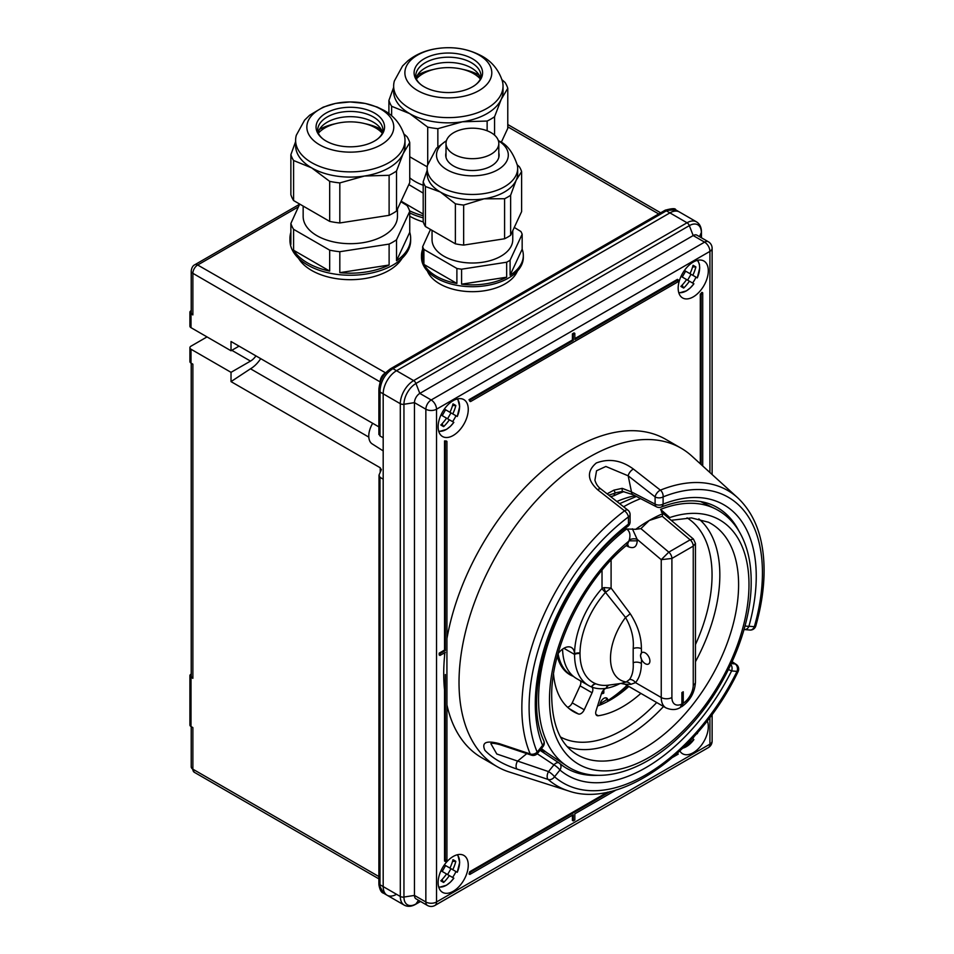<?xml version="1.0" encoding="UTF-8"?>
<svg xmlns="http://www.w3.org/2000/svg" width="954" height="954" viewBox="0 0 954 954"><rect width="100%" height="100%" fill="white"/><g stroke="black" fill="none" stroke-linecap="round" stroke-linejoin="round"><path stroke-width="1.43" d="M207.018 336.917L191.015 346.159A3.768 2.182 0 0 0 189.906 347.697A3.768 2.182 0 0 0 191.015 349.236L191.015 363.104L192.875 364.178L192.875 678.318A5.652 3.267 180 0 1 191.217 676.004L191.217 363.224M191.015 363.104A3.768 2.182 180 0 1 189.906 361.554L189.906 347.697M378.881 883.201L378.929 884.859A3.768 2.588 -2.9 0 0 380.05 886.576L379.99 884.74A3.768 2.182 0 0 1 378.881 883.201L379.012 475.128L379.99 477.334L379.99 884.74L383.186 886.588A18.865 10.888 120 0 0 387.085 895.222A18.865 10.888 -60 0 1 383.186 886.588L400.31 896.474L400.31 403.709A18.865 10.888 -60 0 1 413.642 380.61L687.035 222.771A18.865 10.888 -60 0 1 696.456 221.829L679.331 211.943A18.865 10.888 120 0 0 669.911 212.885L396.518 370.724A18.865 10.888 120 0 0 383.186 393.823A18.865 10.888 -60 0 1 396.518 370.724L669.911 212.885A18.865 10.888 -60 0 1 679.331 211.943L675.718 209.856L667.144 210.357L392.094 369.162C385.011 374.135 380.992 381.063 380.05 389.959L379.99 435.966L379.012 433.963M379.99 435.966L383.186 437.803L383.186 393.823L379.99 391.975A3.768 2.182 0 0 1 378.881 390.436L378.881 434.487M709.919 472.528L709.919 251.379L436.527 409.218A7.549 4.353 180 0 1 425.854 409.218L414.465 402.636L414.465 895.412A7.549 4.353 120 0 0 416.027 898.859L427.416 905.441A7.549 4.353 -60 0 1 425.854 901.983L425.854 409.218A7.549 4.353 -60 0 1 431.196 399.976L419.808 393.406A7.549 4.353 120 0 0 414.465 402.636L403.947 404.269A3.768 2.182 0 0 1 400.31 403.709L383.186 393.823L383.186 886.588L383.186 479.182L379.99 477.334M380.05 886.576L383.472 893.135L387.085 895.222A18.865 10.888 120 0 0 396.518 894.292M191.217 310.622L191.015 310.742A3.768 2.182 0 0 0 189.906 312.28A3.768 2.182 0 0 0 191.015 313.818L192.875 314.903A5.652 3.267 180 0 1 191.217 312.59L191.217 271.008A5.652 3.267 180 0 0 192.875 273.321L192.875 314.903M191.015 313.818L191.015 327.675L231.023 350.774L239.049 346.147M378.881 426.879L231.023 341.508L231.023 350.774M380.229 472.254L380.229 467.758L381.206 469.964L379.012 475.128M381.338 469.356L381.206 469.964M712.125 714.427L712.125 741.067A7.549 4.353 180 0 1 709.919 744.144L436.527 901.983L436.527 409.218A7.549 4.353 60 0 0 431.196 399.976L704.577 242.137A7.549 4.353 -60 0 1 708.357 241.767L696.957 235.185A7.549 4.353 120 0 0 693.188 235.566L419.808 393.406L415.956 383.484A3.768 2.182 -120 0 0 413.642 380.61L392.941 368.649A3.768 2.182 60 0 0 391.057 368.471L390.305 368.912C384.975 373.312 380.622 375.876 378.917 388.66A3.768 1.729 2.4 0 1 379.048 388.254C379.811 380.097 383.448 373.765 389.947 369.258A3.768 1.956 58.7 0 1 390.305 368.912A3.768 1.956 58.7 0 1 392.094 369.162M378.881 390.436L378.917 388.66A3.768 1.729 2.4 0 0 380.05 389.959M191.015 349.236L231.023 372.334L231.023 381.612L380.229 467.758M191.217 674.037L191.015 674.156A3.768 2.182 0 0 0 189.906 675.694A3.768 2.182 0 0 0 191.015 677.245L192.875 678.318M191.015 677.245L191.015 726.519L192.875 727.592L192.875 769.174A5.652 3.267 180 0 1 191.217 766.861L191.217 726.638M231.023 372.334L250.497 361.101A13.201 7.62 120 0 0 255.958 355.902M260.704 358.644A22.634 13.07 120 0 1 250.497 368.793L231.023 381.612M250.497 368.793L368.816 437.111M191.015 327.675A3.768 2.182 180 0 1 189.906 326.137L189.906 312.28M191.015 726.519A3.768 2.182 180 0 1 189.906 724.98L189.906 675.694M383.186 450.896L372.203 443.92A17.542 10.124 -60 0 1 372.692 423.302M453.198 891.286A21.31 12.307 -60 0 1 442.537 892.336A21.31 12.307 -60 0 1 439.269 875.259A21.31 12.307 -60 0 1 453.198 856.477A21.31 12.307 -60 0 1 463.859 855.428A21.31 12.307 -60 0 1 467.114 872.505A21.31 12.307 -60 0 1 453.198 891.286M707.272 720.854A21.31 12.307 -60 0 1 693.248 752.694A21.31 12.307 -60 0 1 682.587 753.755A21.31 12.307 -60 0 1 679.844 750.989M453.198 435.477A21.31 12.307 -60 0 1 442.537 436.527A21.31 12.307 -60 0 1 439.269 419.45A21.31 12.307 -60 0 1 453.198 400.668A21.31 12.307 -60 0 1 463.859 399.619A21.31 12.307 -60 0 1 467.114 416.695A21.31 12.307 -60 0 1 453.198 435.477M693.248 296.885A21.31 12.307 -60 0 1 682.587 297.934A21.31 12.307 -60 0 1 679.32 280.858A21.31 12.307 -60 0 1 693.248 262.076A21.31 12.307 -60 0 1 703.897 261.026A21.31 12.307 -60 0 1 707.164 278.103A21.31 12.307 -60 0 1 693.248 296.885M572.424 815.217L572.424 820.452L573.223 820.917L574.821 819.987L574.821 813.834L616.189 789.948M607.579 792.142L469.738 871.729A25.078 14.477 -60 0 1 469.022 873.983L469.821 874.448L573.223 814.752L573.223 820.917M678.211 279.844L574.821 339.541L574.821 333.375L574.022 332.91L572.424 333.84L572.424 339.994L469.022 399.69A25.078 14.477 -60 0 1 469.738 401.133L470.537 401.586L677.507 282.098A25.078 14.477 -60 0 1 678.211 279.844L677.412 279.379L574.821 338.61M702.716 465.969L702.716 292.806L701.917 292.341A25.078 14.477 -60 0 1 700.308 294.19L700.308 463.787M445.327 674.538L445.327 861.486A25.078 14.477 -60 0 1 446.925 859.637L446.925 441.404L446.126 440.939A25.078 14.477 -60 0 1 444.528 440.939L444.528 650.056L439.198 653.144L439.198 654.981L439.997 655.446L445.327 652.369M444.528 652.834L444.528 656.531M444.528 689.79L444.528 861.021L445.327 861.486M574.821 333.375L573.223 334.305L573.223 340.459L469.821 400.155L469.022 399.69M573.223 340.459L572.424 339.994M469.821 400.155A25.078 14.477 -60 0 1 470.537 401.586M573.223 334.305L572.424 333.84M702.716 292.806A25.078 14.477 -60 0 1 701.107 294.643L700.308 294.19M701.107 294.643L701.107 464.515M672.88 757.214L678.211 754.137A25.078 14.477 -60 0 1 677.638 753.016M610.19 791.558L470.537 872.183L469.738 871.729M470.537 872.183A25.078 14.477 -60 0 1 469.821 874.448M446.925 441.404A25.078 14.477 -60 0 1 445.327 441.404L444.528 440.939M445.327 441.404L445.327 650.521L444.528 650.056M445.327 650.521L439.997 653.597L439.198 653.144M439.997 653.597L439.997 655.446M694.19 736.44A19.807 11.436 -60 0 1 692.604 738.849M682.814 748.174A18.865 10.888 120 0 0 693.892 739.588L692.199 738.611M693.212 739.195L693.892 739.588L682.563 748.413M697.875 732.29A18.865 10.888 120 0 1 697.279 733.709L696.849 733.459M452.566 877.441A19.807 11.436 -60 0 0 454.402 874.579A19.807 11.436 -60 0 0 455.952 871.551L452.768 869.714A37.611 30.707 -60 0 0 455.833 861.331A37.433 9.468 -171.7 0 0 453.007 859.697A37.611 30.707 -60 0 1 449.93 868.08L452.768 869.714M438.673 886.922A18.865 10.888 120 0 0 453.842 878.181L449.37 875.593A37.611 30.707 -60 0 1 443.646 882.438A37.433 9.468 -128.3 0 1 440.82 880.804A37.611 30.707 -60 0 0 446.544 873.959L440.975 870.752M453.162 877.787L453.842 878.181L450.419 882.14L446.46 885.24L438.828 887.435M456.561 871.908L457.24 872.302A18.865 10.888 120 0 0 457.228 854.784M449.37 875.593L446.544 873.959M455.952 871.551L444.373 864.873M450.98 868.677L447.581 874.556M442.203 871.455L445.59 865.576M455.833 861.331L452.542 861.379M443.646 882.438L442.048 879.564M692.604 283.04A19.807 11.436 -60 0 0 694.452 280.178A19.807 11.436 -60 0 0 696.003 277.149L692.807 275.312A37.611 30.707 -60 0 0 695.883 266.929A37.433 9.468 -171.7 0 0 693.057 265.295A37.611 30.707 -60 0 1 689.981 273.679L692.807 275.312M678.723 292.52A18.865 10.888 120 0 0 693.892 283.779L689.42 281.191A37.611 30.707 -60 0 1 683.696 288.036A37.433 9.468 -128.3 0 1 680.87 286.403A37.611 30.707 -60 0 0 686.582 279.558L681.025 276.35M693.212 283.386L693.892 283.779L690.469 287.738L686.498 290.839L678.878 293.033M696.611 277.507L697.279 277.9A18.865 10.888 120 0 0 697.279 260.382M689.42 281.191L686.582 279.558M696.003 277.149L684.423 270.471M691.018 274.275L687.631 280.154M682.241 277.054L685.64 271.174M695.883 266.929L692.58 266.977M683.696 288.036L682.086 285.163M452.566 421.62A19.807 11.436 -60 0 0 454.402 418.77A19.807 11.436 -60 0 0 455.952 415.741L452.768 413.905A37.611 30.707 -60 0 0 455.833 405.522A37.433 9.468 -171.7 0 0 453.007 403.888A37.611 30.707 -60 0 1 449.93 412.271L452.768 413.905M438.673 431.113A18.865 10.888 120 0 0 453.842 422.36L449.37 419.784A37.611 30.707 -60 0 1 443.646 426.629A37.433 9.468 -128.3 0 1 440.82 424.995A37.611 30.707 -60 0 0 446.544 418.15L440.975 414.942M453.162 421.978L453.842 422.36L450.419 426.331L446.46 429.419L438.828 431.625M456.561 416.099L457.24 416.481A18.865 10.888 120 0 0 457.228 398.975M449.37 419.784L446.544 418.15M455.952 415.741L444.373 409.063M450.98 412.867L447.581 418.746M442.203 415.646L445.59 409.767M455.833 405.522L452.542 405.569M443.646 426.629L442.048 423.755M649.901 660.991A6.606 3.816 -120 0 0 647.027 654.349A6.606 3.816 -120 0 0 641.935 652.584A6.606 3.816 -120 0 0 641.505 652.906L640.468 655.66L641.505 659.381A6.606 3.816 -120 0 0 648.529 664.02A6.606 3.816 -120 0 0 649.901 660.991A6.606 3.816 60 0 1 648.529 664.02A6.606 3.816 60 0 1 643.449 662.243A6.606 3.816 60 0 1 640.563 655.601A6.606 3.816 60 0 1 641.935 652.584A6.606 3.816 60 0 1 647.027 654.349A6.606 3.816 60 0 1 649.901 660.991M671.199 520.3L691.471 517.903L708.428 522.22A133.524 77.095 120 0 1 738.599 584.695A133.524 77.095 120 0 1 678.688 720.771A133.524 77.095 120 0 1 574.988 753.338C560.058 743.357 552.294 724.456 551.698 696.635C550.792 647.062 584.432 579.209 627.434 544.615L629.294 539.904C630.666 534.848 629.783 531.199 626.647 528.969L635.674 529.315A148.991 86.027 -60 0 1 649.233 520.479L662.255 516.293L662.803 513.657A148.991 86.027 120 0 0 649.233 520.479L640.909 528.611L668.802 552.151A5.652 3.267 60 0 1 671.902 558.448L671.902 697.505A15.085 8.705 120 0 0 681.907 704.016L681.907 692.556L683.243 691.793L683.243 703.253A15.085 8.705 120 0 0 693.248 685.187L693.248 546.129L671.902 558.448L661.241 559.676L637.153 539.344L637.236 540.835C636.795 546.952 633.85 548.92 628.388 546.737L626.229 545.628M662.803 513.657L660.597 509.364L669.088 516.925L669.303 518.702M619.945 683.589A67.901 39.197 -60 0 1 606.47 688.251A5.652 3.267 120 0 0 606.136 688.323A5.652 3.267 120 0 0 601.473 693.606L596.035 710.849A5.652 3.267 120 0 0 595.69 712.924A5.652 3.267 120 0 0 596.858 715.512A5.652 3.267 120 0 0 598.289 715.75A98.071 56.62 120 0 0 640.873 693.391M641.505 659.381L641.374 663.435C641.326 671.604 639.371 678.008 635.495 682.635L630.809 684.352L625.025 684.245L665.928 707.856A22.634 13.07 -60 0 1 661.241 697.505L661.241 559.676L668.802 552.151L690.147 539.833L662.255 516.293M611.097 559.986L611.097 588.069L630.165 613.613C637.749 625.371 641.482 637.069 641.374 648.696L641.505 652.906M553.535 674.192A98.071 56.62 120 0 0 573.533 711.66A98.071 56.62 120 0 0 578.446 713.986A5.652 3.267 120 0 0 584.23 709.788L592.088 692.771A5.652 3.267 120 0 0 591.695 687.035A5.652 3.267 120 0 0 591.671 687.023A5.652 3.267 120 0 0 591.444 686.904A67.901 39.197 -60 0 1 588.618 685.532A67.901 39.197 -60 0 1 574.558 654.444A15.085 8.705 120 0 0 574.546 653.848A5.652 3.232 -179.5 0 1 580.008 653.037L580.008 653.609A63.024 36.383 120 0 0 595.678 683.744L595.916 683.839A63.024 36.383 120 0 0 608.664 685.127L621.018 683.446L626.253 681.979L629.58 679.427C632.43 675.349 633.635 669.78 633.182 662.732L633.182 648.565C634.076 638.298 631.524 627.935 625.526 617.453L605.504 592.374A5.652 1.55 41.7 0 1 602.022 588.463L604.001 587.604A5.652 1.157 -113.3 0 0 605.73 592.219L611.097 588.069L604.001 587.604M628.865 686.463A98.071 56.62 -60 0 1 597.574 705.96M580.366 680.762A5.652 3.267 -60 0 1 580.08 685.843L572.221 702.859A5.652 3.267 -60 0 1 567.475 707.164M562.574 649.137A67.901 39.197 120 0 0 576.61 678.604L588.618 685.532M665.928 707.856C671.473 710.193 676.243 710.086 680.25 707.534L681.907 704.016M630.809 684.352A6.416 5.807 72.3 0 0 626.253 681.979A47.235 27.272 120 0 1 625.526 617.453A6.416 0.942 -36 0 0 630.165 613.613M602.022 570.23L602.022 588.463A67.913 39.209 -60 0 0 574.546 653.848A15.085 8.705 120 0 0 571.434 647.539A15.085 8.705 120 0 0 557.995 653.728M635.674 529.315L640.909 528.611M632.383 528.802L637.153 539.344A5.652 2.814 173.9 0 0 629.294 539.904M680.953 706.997L683.243 703.253M693.248 685.187A7.549 4.353 0 0 0 695.454 682.098L695.454 543.41L693.248 546.129A5.652 3.267 -120 0 0 690.147 539.833L693.439 539.07L661.396 512.048M595.916 683.839A5.652 4.603 111.4 0 0 591.695 687.035A67.913 39.209 -60 0 0 606.136 688.323A5.652 4.186 81.1 0 1 609.117 685.067M671.902 697.505A7.549 4.353 180 0 1 661.241 697.505L635.495 682.635A6.416 5.175 45.2 0 0 629.58 679.427M681.907 702.502L681.907 692.556M668.647 518.141L669.243 517.736A141.061 81.448 -60 0 1 748.985 584.54A141.061 81.448 -60 0 1 649.233 757.309A141.061 81.448 -60 0 1 549.492 699.711A141.061 81.448 -60 0 1 629.235 540.835L637.236 540.835M669.088 516.925A5.652 2.814 -6.1 0 0 668.122 517.7M738.086 671.592A5.652 5.652 0 0 0 736.154 664.378A5.652 3.995 123.7 0 0 735.009 663.924A5.652 4.46 95.1 0 1 737.013 671.389L738.086 671.592C699.699 751.776 620.768 809.374 568.477 790.914A170.563 98.477 -60 0 1 548.133 779.454L517.056 769.079C503.39 764.655 492.669 758.406 484.906 750.333C481.412 742.474 486.158 740.232 499.157 743.607A5.652 3.005 108.5 0 0 500.325 744.776L531.39 755.151A5.652 5.652 0 0 0 537.591 753.326A5.652 1.192 -141.2 0 0 537.185 752.086L542.599 745.348A5.652 4.221 -22.3 0 0 543.84 740.888A5.652 5.652 0 0 1 543.017 746.588A5.652 1.192 -141.2 0 0 542.599 745.348A156.253 90.213 -60 0 1 628.436 524.14L628.436 516.913A5.652 2.743 -126.9 0 0 624.536 510.843L597.645 489.748C587.175 480.077 586.722 471.157 596.298 462.988C609.022 458.194 621.4 460.222 633.444 469.082L660.383 490.153A170.563 98.477 -60 0 1 737.716 497.797L691.733 455.988A183.883 106.168 -60 0 0 680.989 448.13L665.689 439.305A183.883 106.168 -60 0 0 537.627 475.175A183.883 106.168 -60 0 0 446.925 638.667M745.014 625.884A5.652 1.884 15.6 0 0 748.938 626.229A5.652 4.46 95.1 0 1 744.43 629.557L749.844 630.034A5.652 5.652 0 0 0 755.795 625.943A5.652 1.848 15.9 0 1 754.352 626.706A5.652 4.46 95.1 0 1 749.844 630.034M730.859 664.556A5.652 4.46 95.1 0 1 731.599 670.912A156.253 90.213 -60 0 1 559.938 770.009L554.524 776.759A5.652 4.591 -48.9 0 1 548.133 779.454A5.652 3.005 -71.5 0 1 547.179 777.081A5.652 3.005 -71.5 0 1 548.526 771.595L553.94 764.858A5.652 3.327 -56.4 0 1 559.068 762.997A5.652 3.327 -56.4 0 1 559.247 763.128A5.652 4.591 130.3 0 1 559.593 763.391L559.593 763.391A5.652 4.591 130.3 0 1 559.938 770.009A5.652 1.192 -141.2 0 0 553.94 764.858L537.221 753.743M728.451 669.553L731.599 670.912L737.013 671.389A164.994 95.257 120 0 1 554.524 776.759A5.652 1.192 -141.2 0 0 548.526 771.595L496.796 753.994L490.857 743.631C491.405 744.132 489.736 741.938 500.325 744.776L500.325 744.776M607.102 493.85L613.887 490.153L622.199 488.341L631.488 491.93L655.1 504.117L655.1 496.903A5.652 3.267 0 0 0 663.102 496.903L663.102 504.117A156.253 90.213 -60 0 1 756.248 576.335A156.253 90.213 -60 0 1 748.938 626.229L754.352 626.706A164.994 95.257 120 0 0 762.437 572.77A164.994 95.257 120 0 0 663.102 496.903A5.652 3.721 -112 0 0 660.383 490.153A5.652 2.647 -51.9 0 0 655.1 496.903L628.185 475.819L605.862 466.47L596.548 470.775L594.914 480.184M633.444 469.082A5.652 2.647 -51.9 0 0 628.185 475.819L631.488 491.93A5.652 3.434 117.3 0 0 632.896 494.649L656.507 506.836A5.652 3.434 117.3 0 1 655.1 504.117A5.652 3.267 0 0 0 663.102 504.117A5.652 3.744 68.5 0 1 661.182 507.075L661.182 507.075C682.05 499.145 699.795 498.775 714.439 505.99A150.601 86.945 120 0 1 738.837 530.925M568.477 790.914L509.281 772.001A183.883 106.168 -60 0 1 497.106 766.622A183.883 106.168 -60 0 1 459.017 682.444A183.883 106.168 -60 0 1 539.284 497.392A183.883 106.168 -60 0 1 680.989 448.13M497.106 766.622L481.818 757.798A183.883 106.168 -60 0 1 446.925 704.875M445.327 696.181A183.883 106.168 -60 0 1 443.729 673.619A183.883 106.168 -60 0 1 444.922 652.596M499.157 743.607L530.209 753.958A170.563 98.477 -60 0 1 521.85 707.844A170.563 98.477 -60 0 1 624.536 510.843A5.652 2.647 128.1 0 1 627.923 510.151L601.008 489.068A5.652 2.647 128.1 0 0 597.645 489.748M573.509 676.446A67.71 39.09 -60 0 1 571.374 675.36A67.71 39.09 -60 0 1 558.09 653.609A67.698 39.09 -60 0 0 573.497 676.434M571.374 675.36L568.703 673.822A67.71 39.09 -60 0 1 567.022 672.737M599.899 705.078A5.652 3.267 120 0 1 602.439 699.497A5.652 3.267 120 0 1 606.72 698.054A5.652 3.267 120 0 1 607.889 700.522L606.553 699.759A106.562 61.521 -60 0 1 600.138 703.539M628.352 686.176A106.562 61.521 -60 0 1 617.632 695.371M623.821 491.632A142.504 82.271 120 0 0 614.006 495.734L610.655 496.629M635.006 495.746A133.906 77.31 120 0 0 616.868 501.494M543.84 740.888C518.535 687.572 562.419 573.115 627.851 526.334L627.851 526.334A5.652 2.719 -127.3 0 0 628.436 524.14A5.652 3.267 0 0 0 630.093 521.826L630.093 514.611A5.652 5.652 0 0 0 627.923 510.151M517.056 769.079A5.652 3.005 -71.5 0 1 517.45 761.22L526.811 753.612M630.093 514.611A5.652 3.267 0 0 1 628.436 516.913A164.994 95.257 120 0 0 537.185 752.086A5.652 4.233 157 0 1 530.209 753.958A5.652 3.005 -71.5 0 0 531.39 755.151M614.006 495.734A5.652 3.542 64.5 0 1 615.378 493.039L608.783 495.162M616.272 492.61L615.378 493.039L613.887 490.153M622.199 488.341A5.652 1.085 99.7 0 0 622.64 491.417L632.896 494.649M603.834 689.754L603.81 693.045L602.678 693.653L602.701 691.113M557.315 656.269A67.901 39.197 120 0 0 569.943 674.752A67.901 39.197 120 0 0 573.151 676.279M607.889 700.522A106.562 61.521 120 0 0 627.028 685.401M606.553 699.759A5.652 3.267 120 0 0 605.981 697.803M569.288 674.359A67.901 39.197 120 0 0 571.231 675.277M602.701 693.677L602.725 691.066M432.043 230.343L432.043 239.704A40.354 23.301 0 0 0 443.86 256.185A40.354 23.301 0 0 0 487.852 261.241A40.354 23.301 0 0 0 512.763 239.704L512.763 230.701M430.492 229.449L422.646 246.704A50.92 29.395 0 0 0 423.898 249.411L456.894 268.468L456.894 283.457L423.898 264.413A50.92 29.395 0 0 0 436.395 276.243A50.92 29.395 0 0 0 456.894 283.457M422.646 249.209A50.92 29.395 0 0 0 421.489 255.457L421.489 257.306A50.92 29.395 0 0 0 436.395 278.091A50.92 29.395 0 0 0 491.894 284.471A50.92 29.395 0 0 0 523.329 257.306L523.329 255.457A50.92 29.395 0 0 0 522.16 249.209L510.092 275.229A50.92 29.395 0 0 0 523.329 255.457M423.898 249.411L423.898 264.413M422.646 246.704L422.646 261.706A50.92 29.395 0 0 1 421.489 255.457M456.894 268.468A50.92 29.395 0 0 0 461.581 269.195L506.657 262.219L506.657 277.209L461.581 284.185A50.92 29.395 0 0 0 506.657 277.209M461.581 269.195L461.581 284.185M506.657 262.219A50.92 29.395 0 0 0 510.092 260.239L522.16 234.219L522.16 249.209M510.092 260.239L510.092 275.229M514.278 227.434L520.908 231.512A50.92 29.395 0 0 1 522.16 234.219M446.46 140.62L436.491 148.216L427.44 165.34A45.267 26.128 0 0 0 427.142 168.333A45.267 26.128 0 0 0 440.402 186.817A45.267 26.128 0 0 0 489.724 192.481A45.267 26.128 0 0 0 517.664 168.333A45.267 26.128 0 0 0 517.366 165.34C513.097 152.497 507.039 144.412 499.18 141.085L498.358 140.62M446.4 140.798A35.906 20.738 0 0 0 447.009 169.752A35.906 20.738 0 0 0 497.487 169.931A35.906 20.738 0 0 0 498.417 140.798M427.142 168.333L427.142 173.568A45.267 26.128 0 0 0 440.402 192.052L455.38 203.786A49.978 28.858 0 0 0 463.656 205.062L484.119 198.814A45.267 26.128 0 0 0 516.126 180.342L521.611 171.601A49.978 28.858 0 0 0 519.393 166.831L517.259 164.803M446.007 152.807A26.7 15.419 0 0 0 453.162 165.781A26.7 15.419 0 0 0 453.52 165.996A26.7 15.419 0 0 0 491.656 165.781A26.7 15.419 0 0 0 498.811 152.807M427.142 170.384L423.194 181.713L423.194 221.745A49.978 28.858 180 0 0 425.412 226.515L425.412 186.483L440.402 192.052A45.267 26.128 0 0 0 484.119 198.814L504.594 198.73A49.978 28.858 0 0 0 510.64 195.236L516.126 180.342A45.267 26.128 0 0 0 517.664 173.568L517.664 168.333M423.194 181.713A49.978 28.858 0 0 0 425.412 186.483M510.64 195.236L510.64 235.268L521.611 211.633L521.611 171.601M510.64 235.268A49.978 28.858 180 0 1 504.594 238.762L504.594 198.73M504.594 238.762L463.656 245.095L463.656 205.062M463.656 245.095A49.978 28.858 180 0 1 455.38 243.819L455.38 203.786M425.412 226.515L455.38 243.819M427.404 271.067A46.209 26.676 0 0 0 439.734 283.863A46.209 26.676 0 0 0 485.085 290.66A46.209 26.676 0 0 0 517.402 271.067M453.734 132.654A26.402 15.24 0 0 0 446.007 143.434A26.402 15.24 0 0 0 462.296 157.517A26.402 15.24 0 0 0 491.071 154.214A26.402 15.24 0 0 0 498.811 143.434A26.402 15.24 0 0 0 482.509 129.35A26.402 15.24 0 0 0 453.734 132.654M303.157 206.076L303.157 216.463A47.151 27.225 0 0 0 332.266 241.612A47.151 27.225 0 0 0 383.651 235.71A47.151 27.225 0 0 0 397.46 216.463L397.46 209.057M400.871 201.711L407.024 205.492A60.352 34.845 0 0 1 409.743 211.347L396.53 239.8A60.352 34.845 0 0 1 392.988 242.042A60.352 34.845 0 0 1 389.113 244.093L339.815 251.713A60.352 34.845 0 0 1 329.679 250.151L293.593 229.318A60.352 34.845 0 0 1 290.875 223.463L299.699 204.084M290.875 232.287A60.352 34.845 0 0 0 289.956 238.345L289.956 240.408A60.352 34.845 0 0 0 327.21 272.594A60.352 34.845 0 0 0 392.988 265.045A60.352 34.845 0 0 0 410.661 240.408L410.661 238.345A60.352 34.845 0 0 0 409.743 232.287L409.743 211.347M389.113 244.093L389.113 265.033L339.815 272.665A60.352 34.845 0 0 0 389.113 265.033M339.815 251.713L339.815 272.665M329.679 250.151L329.679 271.091L293.593 250.258A60.352 34.845 0 0 0 329.679 271.091M293.593 229.318L293.593 250.258M290.875 223.463L290.875 244.403A60.352 34.845 0 0 1 289.956 238.345M323.478 128.838A1.884 0.954 -114.3 0 0 323.203 128.873L323.883 128.575M378.965 130.138A1.884 1.026 -62.5 0 1 379.787 130.03L383.103 131.938M381.54 132.403A1.884 1.145 -57.3 0 1 382.327 131.89M396.53 239.8L396.53 260.752A60.352 34.845 0 0 0 410.661 238.345M396.53 260.752L409.743 232.287M319.59 131.902A2.266 1.336 -121.3 0 0 318.374 131.795L318.314 131.831M296.324 135.23A54.688 31.577 0 0 0 295.609 140.298A54.688 31.577 0 0 0 311.636 162.621A54.688 31.577 0 0 0 371.237 169.466A54.688 31.577 0 0 0 404.997 140.298A54.688 31.577 0 0 0 404.293 135.23C400.668 124.151 393.895 115.863 383.973 110.378L377.259 107.075L365.215 103.437L350.07 101.947L335.569 103.402L323.179 107.158L309.621 115.255L304.588 120.156L296.324 135.23M381.04 109.305A43.455 25.09 0 0 0 319.578 109.305A43.455 25.09 0 0 0 319.578 144.793A43.455 25.09 0 0 0 381.04 144.793A43.455 25.09 0 0 0 381.04 109.305M295.609 140.298L295.609 145.533A54.688 31.577 0 0 0 311.636 167.856L293.593 160.522A60.352 34.845 0 0 1 290.875 154.667L295.609 141.633M374.528 113.073A34.249 19.772 0 0 0 326.328 112.93A34.249 19.772 0 0 0 325.624 140.751A34.249 19.772 0 0 0 326.089 141.025A34.249 19.772 0 0 0 374.994 140.751A34.249 19.772 0 0 0 374.528 113.073M382.554 132.63A32.627 18.841 0 0 0 377.51 125.117A32.627 18.841 0 0 0 373.384 122.195A32.627 18.841 0 0 0 323.108 125.117A32.627 18.841 0 0 0 318.064 132.63M293.593 160.522L293.593 200.555A60.352 34.845 180 0 1 290.875 194.699L290.875 154.667M409.743 142.551L403.137 153.701L396.53 171.004L396.53 211.049L409.743 182.596L409.743 142.551A60.352 34.845 0 0 0 407.024 136.696L403.912 133.965M396.53 211.049A60.352 34.845 180 0 1 389.113 215.33L389.113 175.297A60.352 34.845 0 0 0 396.53 171.004M389.113 215.33L339.815 222.962L339.815 182.918L364.464 176.025L389.113 175.297M339.815 222.962A60.352 34.845 180 0 1 329.679 221.388L329.679 181.355A60.352 34.845 0 0 0 339.815 182.918M329.679 181.355L311.636 167.856A54.688 31.577 0 0 0 364.464 176.025A54.688 31.577 0 0 0 403.137 153.701A54.688 31.577 0 0 0 404.997 145.533L404.997 140.298M293.593 200.555L329.679 221.388M319.435 129.422A44.504 25.698 180 0 1 335.605 123.686M365.012 123.686A44.504 25.698 180 0 1 381.183 129.422M298.566 258.343A54.688 31.577 0 0 0 388.982 270.435A54.688 31.577 0 0 0 402.051 258.343M318.302 133.25A35.835 20.69 180 0 1 324.968 127.919A35.835 20.69 180 0 1 382.315 133.25M409.564 210.798A60.352 34.845 0 0 0 423.194 215.771M409.743 212.945A60.352 34.845 0 0 0 423.194 217.834M423.194 193.125L408.813 184.587M401.109 201.175L423.194 214.066M409.743 177.849A47.151 27.225 0 0 0 423.194 185.243M418.83 76.57A2.266 1.276 -118.7 0 0 418.067 76.594L420.189 75.497M409.671 108.374A54.688 31.577 0 0 0 469.273 115.219A54.688 31.577 0 0 0 503.032 86.051A54.688 31.577 0 0 0 502.329 80.983C498.703 69.904 491.93 61.616 482.008 56.131C467.102 48.141 450.884 45.828 433.343 49.203C423.612 51.146 415.097 55.034 407.811 60.877L402.564 65.969L394.36 80.983A54.688 31.577 0 0 0 393.644 86.051A54.688 31.577 0 0 0 409.671 108.374M417.613 90.547A43.455 25.09 0 0 0 479.063 90.547A43.455 25.09 0 0 0 479.063 55.058A43.455 25.09 0 0 0 417.613 55.058A43.455 25.09 0 0 0 417.613 90.547M391.629 115.792L391.629 106.276L409.671 113.609A54.688 31.577 0 0 0 462.499 121.778A54.688 31.577 0 0 0 501.172 99.454A54.688 31.577 0 0 0 503.032 91.286L503.032 86.051M424.125 86.778A34.249 19.772 0 0 0 473.029 86.504A34.249 19.772 0 0 0 472.552 58.826A34.249 19.772 0 0 0 424.363 58.683A34.249 19.772 0 0 0 423.659 86.504A34.249 19.772 0 0 0 424.125 86.778M480.577 78.383A32.627 18.841 0 0 0 475.533 70.87A32.627 18.841 0 0 0 471.407 67.949A32.627 18.841 0 0 0 421.143 70.87A32.627 18.841 0 0 0 416.099 78.383M417.47 75.175A44.504 25.698 180 0 1 433.641 69.439M463.048 69.439A44.504 25.698 180 0 1 479.218 75.175M501.267 142.361L507.778 128.349L507.778 88.305A60.352 34.845 0 0 0 505.06 82.449L501.947 79.719M507.778 88.305L501.172 99.454L494.566 116.758L494.566 135.146M487.136 130.781L487.136 121.051A60.352 34.845 0 0 0 494.566 116.758M437.85 146.844L437.85 128.671L462.499 121.778L487.136 121.051M427.714 164.124L427.714 127.109A60.352 34.845 0 0 0 437.85 128.671M427.213 166.855L409.743 156.766M393.644 86.051L393.644 91.286A54.688 31.577 0 0 0 409.671 113.609L427.714 127.109M388.91 113.609L388.91 100.42A60.352 34.845 0 0 0 391.629 106.276M388.91 100.42L393.644 87.386M409.743 216.224A54.688 31.577 0 0 0 423.254 221.912M416.326 79.003A35.835 20.69 180 0 1 423.004 73.673A35.835 20.69 180 0 1 480.351 79.003M380.229 381.958L192.875 273.321A6.785 3.923 120 0 1 197.681 265.009L385.595 372.847M664.819 210.488A3.768 2.385 61.4 0 1 665.176 210.214A3.768 2.385 61.4 0 1 667.144 210.357M675.718 209.856C675.67 208.187 672.165 208.306 665.176 210.214L664.437 210.631A3.768 2.182 60 0 1 666.321 210.81L687.035 222.771A3.768 2.182 -120 0 1 689.337 225.645L415.956 383.484A16.969 9.802 120 0 0 403.947 404.269L403.947 897.034A16.969 9.802 120 0 0 415.956 903.963L420.416 901.399M658.689 213.946L507.778 126.822M298.399 206.863L197.681 265.009A5.652 3.267 -120 0 0 194.855 264.723C192.863 265.629 191.659 267.716 191.217 271.008M378.881 878.861L194.282 772.275A6.785 3.923 120 0 1 192.875 769.174L378.881 876.559M380.372 381.576A3.768 2.182 180 0 0 380.229 381.493A6.785 3.923 -60 0 1 385.034 373.169A3.768 2.182 -120 0 0 385.213 373.276M231.822 350.321L250.497 361.101M387.085 895.222L404.21 905.107A18.865 10.888 -60 0 1 400.31 896.474A3.768 2.182 0 0 0 403.947 897.034L414.465 895.412L425.854 901.983A7.549 4.353 180 0 0 436.527 901.983A7.549 4.353 60 0 1 434.964 905.441L708.357 747.602A7.549 4.353 60 0 0 709.919 744.144L709.919 717.408M699.461 236.628L701.345 232.573A16.969 9.802 120 0 0 689.337 225.645L693.188 235.566L704.577 242.137A7.549 4.353 60 0 1 709.919 251.379A7.549 4.353 180 0 0 712.125 248.302A7.549 7.549 0 0 0 708.357 241.767M701.345 237.713L701.345 232.573A3.768 2.182 0 0 0 701.464 232.013L701.464 237.796M418.532 900.302L415.956 903.963A3.768 2.182 -120 0 1 415.527 904.356C411.353 906.682 407.573 906.932 404.21 905.107M560.499 737.001A126.56 73.064 120 0 0 656.71 702.538M695.454 644.594A126.56 73.064 120 0 0 712.054 575.059A126.56 73.064 120 0 0 687.035 517.843M698.829 518.893A132.212 76.332 -60 0 1 719.841 574.94A132.212 76.332 -60 0 1 695.454 661.73M663.543 706.485A132.212 76.332 -60 0 1 567.308 746.696M541.455 748.52A147.059 84.906 120 0 0 547 752.801L566.628 765.883A148.574 85.777 -60 0 1 538.557 699.544A148.574 85.777 -60 0 1 626.647 528.969M595.94 714.403L598.289 715.75M640.647 498.656A147.059 84.906 120 0 0 623.618 506.777M660.597 509.364A148.574 85.777 -60 0 1 715.106 508.72L700.761 501.625M641.374 663.435A6.416 3.899 2.8 0 0 633.182 662.732M641.374 648.696A6.416 3.494 -2.7 0 0 633.182 648.565M605.504 592.374A63.024 36.383 120 0 0 580.008 653.037M606.47 688.251A5.652 4.174 80.6 0 1 609.332 685.044M569.061 708.56L578.446 713.986M563.886 648.291L574.558 654.444A5.652 3.267 180 0 1 580.008 653.609M580.08 685.843L592.088 692.771M572.221 702.859L584.23 709.788M693.439 539.07L695.454 543.41M591.444 686.904A5.652 4.603 112.1 0 1 595.678 683.744M627.601 544.507A5.652 3.434 -62.7 0 1 628.388 546.737M545.521 751.788A148.156 85.538 -60 0 1 540.346 749.904M559.867 763.641A150.601 86.945 120 0 0 563.945 766.658A150.601 86.945 120 0 0 597.741 775.328M731.313 663.59L735.009 663.924L732.064 661.957M374.994 140.751C375.184 140.703 380.026 137.984 382.339 133.202L382.936 130.281A32.627 18.841 0 0 0 373.384 116.96A32.627 18.841 0 0 0 337.823 112.882A32.627 18.841 0 0 0 317.682 130.281L318.278 133.202C320.592 137.984 325.421 140.703 325.624 140.751M473.029 86.504C473.22 86.456 478.061 83.737 480.375 78.955L480.971 76.034A32.627 18.841 0 0 0 471.407 62.714A32.627 18.841 0 0 0 435.859 58.635A32.627 18.841 0 0 0 415.717 76.034L416.314 78.955C418.627 83.737 423.457 86.456 423.659 86.504M378.929 884.859C379.847 889.951 381.361 892.705 383.472 893.135M391.057 368.471L664.437 210.631M507.778 124.521L660.669 212.802M299.628 204.228L194.855 264.723M194.282 772.275L191.217 766.861M427.416 905.441A7.549 7.549 0 0 0 434.964 905.441M712.125 248.302L712.125 474.532M708.357 747.602A7.549 7.549 0 0 0 712.125 741.067M420.535 901.47L415.527 904.356M701.464 232.013C701.393 227.219 699.723 223.832 696.456 221.829M697.291 733.709L697.887 732.267M457.24 872.302L459.661 862.404L457.753 854.665M697.291 277.9L699.699 268.002L699.401 264.27L697.803 260.263M457.24 416.493L459.661 406.595L457.753 398.855M566.628 765.883C596.274 786.001 641.517 772.871 678.902 737.215C721.129 698.245 751.764 632.585 751.18 581.463C751.18 561 746.827 543.768 738.122 529.768C732.171 520.431 724.503 513.419 715.106 508.72M547 752.801L541.395 748.592M621.018 683.446L625.025 684.245M681.764 706.664C690.255 700.594 694.81 692.401 695.454 682.098M619.611 503.64L636.378 496.45M627.434 544.615L626.981 544.018M755.795 625.943C761.292 606.553 764.059 588.058 764.094 570.456C763.975 538.616 755.186 514.385 737.716 497.797M732.171 661.718L736.154 664.378M563.945 766.658L559.593 763.391A5.652 5.652 0 0 0 559.068 762.997L540.012 750.321M601.008 489.068C598.063 487.017 596.023 484.036 594.902 480.136M537.591 753.326L543.017 746.588M627.851 526.334A5.652 5.652 0 0 0 630.093 521.826M616.189 492.646L622.64 491.417M656.507 506.836A5.652 5.652 0 0 0 661.182 507.075M446.007 157.386L446.007 143.434M498.811 157.386L498.811 143.434M480.339 77.584L476.487 75.497"/></g></svg>
